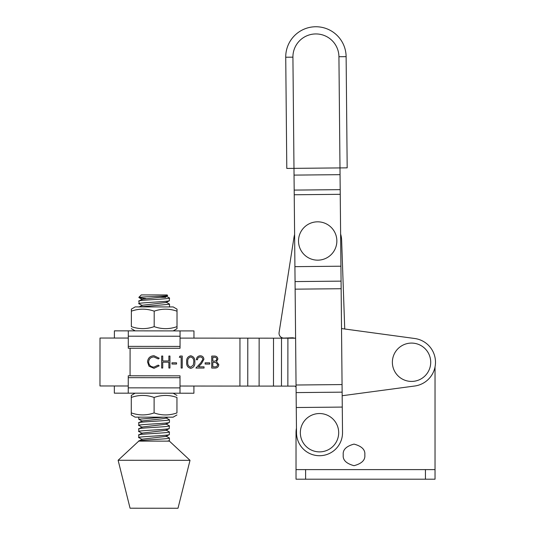 <?xml version="1.0" encoding="UTF-8"?>
<svg xmlns="http://www.w3.org/2000/svg" width="535" height="535" viewBox="0 0 535 535"><rect width="100%" height="100%" fill="white"/><g stroke="black" fill="none" stroke-linecap="round" stroke-linejoin="round"><path stroke-width="0.8" d="M165.95 436.152L169.334 437.931L169.147 438.218C166.425 439.215 136.499 440.158 138.786 441.114M139.04 437.744C134.278 436.747 166.158 435.757 169.147 434.721L165.93 436.426L142.236 439.175L138.752 441.114L167.395 441.141L169.428 440.626L169.428 438.031M166.064 296.149L169.448 297.928L169.261 298.209C166.271 299.246 134.392 300.235 139.154 301.232M145.861 298.53L139.154 297.734L139.354 297.326L138.873 297.32L141.267 294.925L167.154 294.952L167.656 295.581L166.051 296.423L160.901 297.226L142.35 299.172L138.906 300.984L139.147 303.826C134.385 302.83 166.265 301.84 169.261 300.804L169.548 298.028M159.604 297.34L165.917 297.346L163.556 296.945M166.057 302.235L169.441 304.014L169.254 304.295L139.327 306.909M169.113 306.936L169.535 306.709L169.541 304.114M165.964 417.895L169.408 419.707L169.16 419.955C166.164 420.991 134.292 421.975 139.046 422.971M139.046 425.566C134.285 424.569 166.164 423.586 169.16 422.55L169.441 422.362M165.957 423.981L169.341 425.76L169.154 426.041C166.164 427.077 134.285 428.067 139.046 429.063M139.04 431.651C134.278 430.662 166.158 429.672 169.154 428.635L169.441 425.86M165.95 430.066L169.334 431.845L169.147 432.126C166.158 433.163 134.278 434.152 139.04 435.149M169.321 434.654L169.434 431.946M139.154 297.734L139.354 297.326C142.604 296.764 165.99 296.243 167.569 295.614L167.656 295.581M142.263 421.192L138.806 419.233L163.469 417.173M167.843 417.173L165.95 418.169L160.801 418.972L142.25 420.918L138.806 422.73L138.766 425.385L142.256 427.278M169.334 422.476L165.944 424.255L142.243 427.004L138.799 428.816L138.759 431.471L142.256 433.363M169.327 428.562L165.937 430.341L142.236 433.089L138.792 434.901L138.752 437.556L142.25 439.456M118.121 460.267L130.065 508.21L178.001 508.25L190.019 460.327L118.121 460.267L138.752 441.114M167.395 441.141L169.428 441.141L190.019 460.327M169.434 300.737L166.044 302.509L142.343 305.258L138.96 307.036M425.439 469.61L435.029 469.61L435.029 367.023L435.029 479.199L425.439 479.199L425.439 469.61L305.612 469.61L305.612 479.199L425.439 479.199M343.243 454.897C342.627 449.795 346.225 446.203 354.023 444.11C361.827 446.203 365.425 449.795 364.81 454.897C365.425 459.993 361.827 463.591 354.023 465.677C346.225 463.591 342.627 459.993 343.243 454.897M296.464 428.12A23.486 23.486 0 0 0 296.029 432.614L296.029 469.61L305.612 469.61M305.612 479.199L296.029 479.199L296.029 469.61M128.26 377.663L180.021 377.703L180.027 375.844L128.26 375.797L128.246 393.178L114.343 393.165L114.35 385.976L128.253 385.982L99.971 385.962L100.012 338.033L128.293 338.053L114.39 338.046L114.396 330.851L180.061 330.911L180.048 346.419L128.286 346.379L128.28 348.238L180.048 348.285L180.048 346.419M180.061 330.911L193.964 330.918L193.958 338.107L180.054 338.1L295.139 338.194A35.945 35.945 0 0 1 295.601 337.685M128.3 330.864L128.286 346.379M347.182 167.85L346.118 56.656A30.194 30.194 0 0 0 315.637 26.75A30.194 30.194 0 0 1 346.118 56.656L347.182 167.85L339.992 167.916L340.053 174.664L338.929 56.723A23.005 23.005 0 0 0 315.703 33.939A23.005 23.005 0 0 0 292.919 57.165L293.983 168.358L339.992 167.916M293.983 168.358L294.043 175.105L293.983 168.358L286.793 168.425L285.73 57.232A30.194 30.194 0 0 1 315.637 26.75A30.194 30.194 0 0 0 285.73 57.232L292.919 57.165M154.12 397.452C161.757 394.776 169.368 394.783 176.951 397.472L176.945 412.926C169.307 415.601 161.697 415.595 154.107 412.906L154.12 397.452C146.536 394.763 138.926 394.763 131.296 397.431L131.282 412.893C138.873 415.575 146.476 415.581 154.107 412.906M131.296 397.431L131.296 395.392L135.134 393.178L173.126 393.212L176.958 395.432M176.938 414.966L173.106 417.18L135.114 417.146L131.282 414.926L131.282 412.893M305.291 419.848A19.173 19.173 0 0 1 332.369 418.484A19.173 19.173 0 0 1 333.74 445.561A19.173 19.173 0 0 1 306.655 446.926A19.173 19.173 0 0 1 305.291 419.848M259.141 338.167L259.1 386.096L180.014 386.029L193.917 386.043L193.911 393.232L180.007 393.218L180.021 377.703M128.246 393.178L180.007 393.218M395.398 372.594A19.173 19.173 0 0 1 401.203 346.112A19.173 19.173 0 0 1 427.686 351.916A19.173 19.173 0 0 1 421.881 378.399A19.173 19.173 0 0 1 395.398 372.594M298.523 241.68A19.173 19.173 0 0 1 316.994 221.831A19.173 19.173 0 0 1 336.843 240.302A19.173 19.173 0 0 1 318.372 260.15A19.173 19.173 0 0 1 298.523 241.68M341.524 328.564L414.765 338.508L344.734 328.998L341.631 240.155A23.968 23.968 0 0 0 340.621 234.062M294.611 234.497A23.968 23.968 0 0 0 294.003 237.286L279.089 332.556A4.795 4.795 0 0 0 283.991 338.087L292.284 337.799A4.795 4.795 0 0 1 294.37 338.194A4.795 4.795 0 0 0 292.284 337.799M344.734 328.998L341.631 240.155M294.003 237.286L279.089 332.556M296.069 387.173A35.945 35.945 0 0 1 295.099 386.123L259.1 386.096M205.132 364.061L205.132 362.83L209.74 362.837L209.74 364.067L205.132 364.061M190.694 368.354C187.678 367.552 186.347 365.452 186.695 362.055C186.347 358.651 187.685 356.551 190.707 355.755C193.764 356.544 195.141 358.644 194.84 362.061C195.135 365.479 193.757 367.572 190.694 368.354M171.949 364.034L171.949 362.804L176.557 362.81L176.557 364.041L171.949 364.034M153.973 355.721L159.203 358.236L158.26 358.952L153.906 356.952C150.696 357.173 148.924 358.865 148.596 362.028C148.931 365.224 150.723 366.916 153.973 367.09L158.253 365.097L159.196 365.813L153.98 368.321L149.038 366.221L147.52 361.948C147.907 358.062 150.054 355.989 153.973 355.721M130.085 348.245L130.058 375.804M161.65 368.02L161.664 356.036L162.734 356.036L162.734 360.958L168.879 360.958L168.879 356.042L169.956 356.042L169.949 368.026L168.873 368.026L168.873 362.188L162.734 362.182L162.727 368.02L161.65 368.02M179.325 357.28L180.027 356.056L182.248 356.056L182.234 368.04L181.158 368.04L181.171 357.28L179.325 357.28M200.23 356.992C198.545 357.126 197.622 358.049 197.455 359.754L196.378 359.754C196.579 357.32 197.883 355.989 200.291 355.762C202.498 355.929 203.701 357.119 203.902 359.326L201.474 363.626L198.478 366.823L204.049 366.829L204.049 368.053L195.91 368.047L200.558 363.091L202.832 359.42C202.645 357.908 201.775 357.092 200.23 356.992M211.733 368.06L211.74 356.083L214.08 356.083C216.307 355.949 217.571 356.939 217.885 359.052L216.494 361.6L218.802 364.669C218.521 366.876 217.25 368.013 214.97 368.067L211.733 368.06M414.765 338.508A23.968 23.968 0 0 1 414.725 386.009L342.166 395.733M273.519 338.173L273.479 386.103M190.741 356.985C188.434 357.708 187.444 359.393 187.772 362.048C187.437 364.703 188.427 366.395 190.734 367.124L193.309 365.071L193.764 362.055C194.038 359.413 193.035 357.721 190.741 356.985M214.274 357.313L212.816 357.306L212.816 361.152L213.539 361.152C215.317 361.366 216.407 360.677 216.809 359.072C216.548 357.775 215.705 357.186 214.274 357.313M213.525 362.382L212.81 362.376L212.81 366.836L214.341 366.836C216.18 367.05 217.304 366.328 217.725 364.663L215.765 362.523L213.525 362.382M100.012 338.033L99.971 385.962M131.369 309.116L131.363 311.156L131.369 309.116L135.201 306.903L173.193 306.936L177.025 309.156L177.025 311.196C169.441 308.508 161.831 308.501 154.2 311.176C146.61 308.494 139 308.488 131.369 311.156L131.356 326.617C138.946 329.299 146.557 329.306 154.187 326.631C161.771 329.319 169.381 329.326 177.011 326.651L177.011 328.691L173.173 330.904M154.187 326.631L154.2 311.176M177.011 326.651L177.025 311.196M340.929 266.209L294.919 266.651L294.23 194.76L294.043 175.105L340.053 174.664L342.52 432.487A23.005 23.005 0 0 1 319.736 455.713A23.005 23.005 0 0 1 296.51 432.922L296.263 407.523L342.28 407.082M294.919 266.651L296.263 407.523M128.293 336.194L180.061 336.234M346.118 56.656L338.929 56.723M128.253 387.848L180.014 387.888M239.961 338.147L239.921 386.076M287.904 338.187L287.863 386.116M281.51 338.18L281.47 386.109M247.792 338.153L247.752 386.083M294.19 190.092L340.2 189.651M294.23 194.76L340.247 194.319M295.059 281.577L341.076 281.136M295.133 289.161L341.143 288.719M296.049 385.013L342.066 384.571M296.123 392.596L342.132 392.155M169.441 419.774L169.441 422.369M138.772 417.146L138.766 419.3M169.314 440.74L168.552 441.141M138.973 303.753L142.363 305.532M138.98 297.667L142.363 299.446M135.181 330.871L131.349 328.657"/></g></svg>
